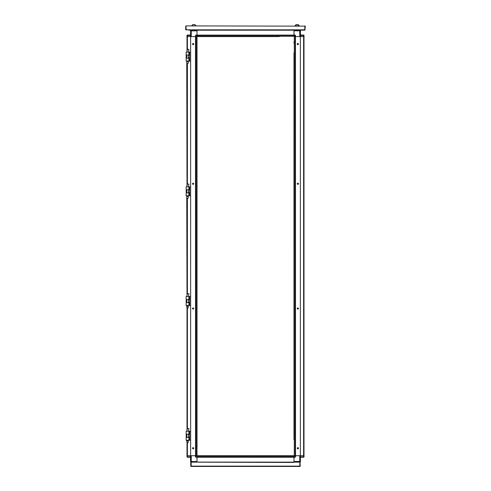 <?xml version="1.0" encoding="UTF-8"?>
<svg xmlns="http://www.w3.org/2000/svg" width="491" height="491" viewBox="0 0 491 491"><rect width="100%" height="100%" fill="white"/><g stroke="black" fill="none" stroke-linecap="round" stroke-linejoin="round"><path stroke-width="0.74" d="M186.138 189.698L188.931 189.698L188.931 186.801L186.138 186.801L186.138 189.698M188.931 195.786L186.138 195.786L186.138 192.889L188.931 192.889L188.931 195.786L189.673 195.786L189.673 186.801L190.631 186.801M293.986 436.665L293.986 435.762M293.986 416.706L293.986 414.907M293.986 396.746L293.986 394.948M293.986 376.315L293.986 375.462M293.986 356.828L293.986 355.03M293.986 336.869L293.986 335.071M293.986 316.91L293.986 315.118M293.986 296.951L293.986 295.159M293.986 276.992L293.986 275.199M293.986 257.038L293.986 255.24M293.986 196.688L293.986 196.265M293.986 156.77L293.986 156.347M293.986 97.371L293.986 95.573M293.986 77.412L293.986 75.614M293.986 57.453L293.986 55.655M293.986 432.767L293.986 434.566M293.986 418.798L293.986 417M293.986 398.839L293.986 397.047M293.986 379.383L293.986 376.787M293.986 358.921L293.986 357.129M293.986 352.44L293.986 354.735M293.986 338.968L293.986 337.17M293.986 334.776L293.986 319.506M293.986 312.522L293.986 314.817M293.986 299.05L293.986 297.251M293.986 293.059L293.986 294.858M293.986 279.091L293.986 277.292M293.986 273.1L293.986 274.899M293.986 253.141L293.986 254.939M293.986 239.172L293.986 237.374M293.986 233.188L293.986 234.98M293.986 213.229L293.986 215.021M293.986 199.757L293.986 197.161M293.986 195.363L293.986 192.773M293.986 159.839L293.986 157.543M293.986 155.15L293.986 136.811M293.986 132.895L293.986 135.964M293.986 117.625L293.986 119.921M293.986 112.936L293.986 115.232M293.986 99.464L293.986 97.666M293.986 93.474L293.986 95.272M293.986 79.505L293.986 77.707M293.986 73.521L293.986 75.313M293.986 59.546L293.986 57.754M293.986 53.261L293.986 55.354M293.986 439.555L293.986 52.764M293.986 176.306L293.986 175.882M293.986 216.218L293.986 215.795M293.986 236.177L293.986 235.281M293.986 374.989L293.986 372.896M293.986 43.079L293.986 41.882M187.034 295.367L186.74 196.394L188.335 196.394L188.335 195.786M187.034 198.389L188.035 198.389L188.335 196.394M197.014 55.655L197.014 57.453M197.014 75.614L197.014 77.412M197.014 95.573L197.014 97.371M197.014 115.532L197.014 117.324M197.014 135.491L197.014 137.284M197.014 155.444L197.014 157.243M197.014 175.404L197.014 177.202M197.014 195.363L197.014 197.161M197.014 215.322L197.014 217.12M197.014 235.281L197.014 237.079M197.014 255.24L197.014 257.038M197.014 275.199L197.014 276.992M197.014 295.159L197.014 296.951M197.014 315.118L197.014 316.91M197.014 335.071L197.014 336.869M197.014 355.03L197.014 356.828M197.014 374.989L197.014 376.787M197.014 394.948L197.014 396.746M197.014 59.546L197.014 57.754L197.014 59.546M197.014 73.521L197.014 75.313L197.014 73.521M197.014 79.505L197.014 77.707L197.014 79.505M197.014 93.474L197.014 95.272L197.014 93.474M197.014 99.464L197.014 97.666L197.014 99.464M197.014 113.433L197.014 115.232L197.014 113.433M197.014 119.423L197.014 117.625L197.014 119.423M197.014 133.392L197.014 135.191L197.014 133.392M197.014 139.383L197.014 137.584L197.014 139.383M197.014 153.352L197.014 155.15L197.014 153.352M197.014 159.342L197.014 157.543L197.014 159.342M197.014 173.311L197.014 175.109L197.014 173.311M197.014 179.295L197.014 177.503L197.014 179.295M197.014 193.27L197.014 195.062L197.014 193.27M197.014 199.254L197.014 197.462L197.014 199.254M197.014 213.229L197.014 215.021L197.014 213.229M197.014 219.213L197.014 217.421L197.014 219.213M197.014 233.188L197.014 234.98L197.014 233.188M197.014 239.172L197.014 237.374L197.014 239.172M197.014 253.141L197.014 254.939L197.014 253.141M197.014 259.131L197.014 257.333L197.014 259.131M197.014 273.1L197.014 274.899L197.014 273.1M197.014 279.091L197.014 277.292L197.014 279.091M197.014 293.059L197.014 294.858L197.014 293.059M197.014 299.05L197.014 297.251L197.014 299.05M197.014 313.019L197.014 314.817L197.014 313.019M197.014 319.009L197.014 317.211L197.014 319.009M197.014 332.978L197.014 334.776L197.014 332.978M197.014 338.968L197.014 337.17L197.014 338.968M197.014 339.465L197.014 352.937M197.014 358.921L197.014 357.129L197.014 358.921M197.014 372.896L197.014 359.424M197.014 378.88L197.014 377.088L197.014 378.88M197.014 379.383L197.014 392.855M197.014 415.38L197.014 398.839M197.014 418.798L197.014 416.706L197.014 418.798M197.014 419.296L197.014 432.767M197.014 435.762L197.014 436.186M197.014 450.431L197.001 455.722L293.999 455.722L293.999 456.869L295.545 456.869L295.545 455.722L293.999 455.722M197.014 52.764L197.014 53.261L197.014 52.764M279.232 36.598L197.001 36.598L197.014 449.234M186.138 434.142L188.931 434.142L188.931 431.251L186.138 431.251L186.138 434.142M188.931 440.231L186.138 440.231L186.138 437.334L188.931 437.334L188.931 440.231L189.673 440.231L189.673 431.251L190.631 431.251M188.335 440.838L188.035 442.839L187.034 442.839L186.74 440.838L188.335 440.838L188.335 440.231M216.463 36.598L214.665 36.598M236.417 36.598L234.624 36.598M256.376 36.598L254.584 36.598M276.335 36.598L274.537 36.598M251.987 36.598L239.013 36.598M271.946 36.598L258.972 36.598M211.768 36.598L202.488 36.598M232.028 36.598L219.054 36.598M293.999 35.1L197.001 35.1L293.999 35.1L293.999 35.42L197.001 35.42L197.001 36.273L293.999 36.273L293.999 35.42M191.711 25.87L195.903 25.87L194.853 24.55L192.76 24.55L191.711 25.79L195.903 25.79L194.853 24.55M297.19 25.79L299.289 25.79L298.24 24.55L296.147 24.55L295.097 25.79L297.19 25.79M197.001 35.45L195.854 35.45L195.854 35.045L197.001 35.045L197.014 43.079M197.001 30.16L293.999 30.16M187.372 36.598L187.372 35.045L190.563 35.045L190.563 35.45L186.973 35.45L186.973 36.598L202.292 36.598M304.874 25.87L304.979 29.859L302.278 30.16L302.278 29.761L304.874 29.761L304.874 26.17L186.126 25.87L305.273 26.17L304.972 30.16L188.722 30.16L188.722 29.761L186.126 29.761L186.028 26.164L186.021 29.859L302.278 29.859M293.999 35.45L293.999 35.045L295.146 35.045L295.146 35.45L293.999 35.45L293.999 36.598L295.146 36.598L294.305 36.598L294.305 455.722L295.159 455.722L295.146 35.45L295.545 35.45L295.146 35.045M303.628 455.722L303.628 457.268L300.437 457.268L300.437 456.869L304.027 456.869L304.027 455.722L300.437 455.722L303.641 455.722L303.641 36.598L300.369 36.598L300.369 455.722L295.545 455.722L299.737 455.722L299.737 461.46L300.437 461.46L300.369 455.722M303.941 35.199L304.027 36.598L300.437 36.598L300.437 30.804L299.737 30.804L299.737 36.598L295.146 36.598M300.437 35.045L303.628 35.045L304.027 35.45L300.437 35.45L300.437 30.209L300.099 30.209M188.335 306.12L188.035 308.115L187.034 308.115L186.74 306.12L188.335 306.12L188.335 305.512M186.138 299.424L188.931 299.424L188.931 296.527L186.138 296.527L186.138 299.424M188.931 305.512L186.138 305.512L186.138 302.616L188.931 302.616L188.931 305.512L189.673 305.512L189.673 296.527L190.631 296.527M293.999 457.219L197.001 457.219L197.001 456.9L293.999 456.9L293.999 456.041L197.001 456.041L197.001 456.9M197.001 456.869L197.001 457.268L195.854 457.268L195.854 456.869L197.001 456.869L197.001 455.722L195.854 455.722L196.695 455.722L196.695 36.598L195.841 36.598L195.854 456.869L195.455 456.869L195.854 457.268M293.999 462.16L197.001 462.16M187.359 442.839L187.359 455.722L190.631 455.722L190.631 36.598M187.372 457.268L187.372 456.869L186.973 456.869L187.372 457.268L190.563 457.268L187.372 457.268L186.973 455.722L190.563 455.722L190.563 461.509L191.263 461.509L191.263 455.722L195.854 455.722M295.146 455.722L295.146 457.268L293.999 457.268L293.999 456.869M186.138 54.974L188.931 54.974L188.931 52.083L186.138 52.083L186.138 54.974M188.931 61.062L186.138 61.062L186.138 58.171L188.931 58.171L188.931 61.062L189.673 61.062L189.673 52.083L190.631 52.083M187.034 185.641L186.74 61.676L188.335 61.676L188.335 61.062M187.034 63.67L188.035 63.67L188.335 61.676M195.854 36.598L195.854 35.45L195.455 35.45L197.001 35.045L197.001 30.859L190.563 30.859L190.563 36.598L187.359 36.598L187.359 49.634M195.854 35.045L195.455 36.598L191.263 36.598L191.263 30.16L190.563 30.859M299.737 30.16L299.737 30.804L293.999 30.804L293.999 35.045L293.999 30.209L197.001 30.19L197.001 35.045M303.628 35.045L303.628 36.598M191.263 462.16L191.263 461.509L197.001 461.509L197.001 457.268L197.001 462.111L293.999 462.129L293.999 457.268L293.999 461.46L299.737 461.46L299.737 462.16L300.437 461.46L300.437 462.111L299.995 462.111M297.877 183.088L298.571 183.787L297.877 184.487L297.178 183.787L297.877 183.088M297.877 43.38L298.571 44.08L297.877 44.779L297.178 44.08L297.656 43.417M297.877 309.226L298.571 308.526L297.877 307.832L297.178 308.526L297.877 309.226M297.877 448.934L298.571 448.24L297.877 447.54L297.178 448.24L297.656 448.903M193.123 309.226L192.429 308.526L193.123 307.832L193.822 308.526L193.123 309.226M193.123 448.934L192.429 448.24L193.123 447.54L193.822 448.24L193.344 448.903M193.123 183.088L192.429 183.787L193.123 184.487L193.822 183.787L193.123 183.088M193.123 43.38L192.429 44.08L193.123 44.779L193.822 44.08L193.344 43.417M186.193 189.698L186.193 192.889M188.931 186.801L189.673 186.801M189.673 195.786L190.631 195.786M295.545 36.598L295.545 35.45L295.545 36.598L300.369 36.598M295.478 455.722L295.478 36.598L295.502 455.722M303.966 36.598L303.966 455.722M293.986 419.296L293.986 432.27M293.986 399.343L293.986 412.311M293.986 359.424L293.986 372.393M293.986 279.588L293.986 292.562M293.986 239.669L293.986 252.644M293.986 115.532L293.986 116.005M293.986 116.852L293.986 117.324M293.986 236.601L293.986 237.079M293.986 434.866L293.986 435.339M188.986 184.168L187.488 183.806L187.126 185.285L187.488 183.806M195.455 455.722L195.455 456.869L195.455 455.722L190.631 455.722M195.522 36.598L195.522 455.722L195.498 36.598M187.034 455.722L187.034 440.838M187.034 430.085L187.034 306.12M187.034 50.923L187.034 36.598M197.014 92.977L197.014 80.002M197.014 132.895L197.014 119.921M197.014 152.854L197.014 139.88M197.014 172.814L197.014 159.839M197.014 192.773L197.014 179.798M197.014 212.726L197.014 199.757M197.014 232.685L197.014 219.716M197.014 252.644L197.014 239.669M197.014 272.603L197.014 259.629M197.014 292.562L197.014 279.588M197.014 312.522L197.014 299.547M197.014 332.481L197.014 319.506M197.014 416.706L197.014 416.227M197.014 53.261L197.014 55.354L197.014 53.261M197.014 412.814L197.014 414.607M197.014 436.959L197.014 439.058L197.014 436.959M186.193 434.142L186.193 437.334M188.931 431.251L189.673 431.251M189.673 440.231L190.631 440.231M293.986 173.311L293.986 175.109M293.986 177.503L293.986 179.295M293.986 217.421L293.986 219.213M293.986 257.333L293.986 259.131M293.986 317.211L293.986 319.009M293.986 392.855L293.986 394.647M293.986 412.814L293.986 414.607M293.986 436.959L293.986 439.058M188.986 428.618L187.488 428.256L187.126 429.735L187.488 428.256M278.728 36.598L276.636 36.598M274.242 36.598L272.444 36.598M258.475 36.598L256.676 36.598M254.283 36.598L252.484 36.598M238.516 36.598L236.717 36.598M234.324 36.598L232.525 36.598M218.556 36.598L216.758 36.598M214.364 36.598L212.272 36.598M299.289 25.87L298.24 24.55M190.563 35.45L190.563 36.598M186.973 35.45L187.372 35.045L186.973 36.598M188.716 29.859L185.727 29.859L185.727 26.17L186.126 25.87M191.005 30.209L190.563 30.209L190.563 35.045M299.995 30.16L300.437 30.804M188.986 293.894L187.488 293.532L187.126 295.011L187.488 293.532M186.193 299.424L186.193 302.616M188.931 296.527L189.673 296.527M189.673 305.512L190.631 305.512M190.766 466.149L190.766 462.16L191.067 466.45L299.933 466.45L299.94 462.16L300.234 466.149M191.067 466.45L197.947 466.45M304.027 456.869L303.628 457.268L304.027 455.722M293.053 466.45L299.933 466.45M293.55 462.461L197.45 462.16L293.55 462.461M197.45 462.16L191.165 462.16L191.165 466.149L299.835 466.149L299.835 462.16L293.55 462.16M191.005 462.16L190.563 461.509L190.901 462.111M300.437 456.869L300.437 455.722M295.146 457.268L295.545 455.722M303.628 457.268L300.437 457.268M293.501 455.722L197.499 455.722M197.014 41.882L197.014 36.598M186.193 54.974L186.193 58.171M188.931 52.083L189.673 52.083M189.673 61.062L190.631 61.062M188.986 49.45L187.488 49.088L187.126 50.567L187.488 49.088M300.388 455.722L300.388 36.598M186.746 186.801L187.126 185.285L186.74 186.801M190.612 36.598L190.612 52.083M190.612 61.062L190.612 186.801M190.612 195.786L190.612 296.527M190.612 305.512L190.612 431.251M190.612 440.231L190.612 455.722M187.359 428.803L187.359 308.115M187.359 294.078L187.359 198.389M187.359 184.352L187.359 63.67M186.746 431.251L187.126 429.735L186.74 431.251M293.999 35.076L197.001 35.076M186.746 296.527L187.126 295.017L186.74 296.527M197.001 457.238L293.999 457.238M187.372 455.722L187.372 456.869L190.563 456.869M186.746 52.083L187.126 50.567L186.74 52.083M188.335 190.097L189.673 190.097M188.335 192.49L189.673 192.49M186.74 196.394L186.74 195.786M186.74 192.889L186.74 189.698M188.335 186.801L188.992 184.174M188.335 192.889L188.335 189.698M188.335 434.541L189.673 434.541M188.335 436.935L189.673 436.935M186.74 440.838L186.74 440.231M186.74 437.334L186.74 434.142M188.335 431.251L188.992 428.618M188.335 437.334L188.335 434.142M296.147 24.55L295.097 25.79M192.76 24.55L191.711 25.79M186.74 306.12L186.74 305.512M186.74 302.616L186.74 299.424M188.335 296.527L188.992 293.9M188.335 302.616L188.335 299.424M188.335 299.823L189.673 299.823M188.335 302.217L189.673 302.217M188.335 55.379L189.673 55.379M188.335 57.772L189.673 57.772M186.74 61.676L186.74 61.062M186.74 58.171L186.74 54.974M188.335 52.083L188.992 49.45M188.335 58.171L188.335 54.974"/></g></svg>
